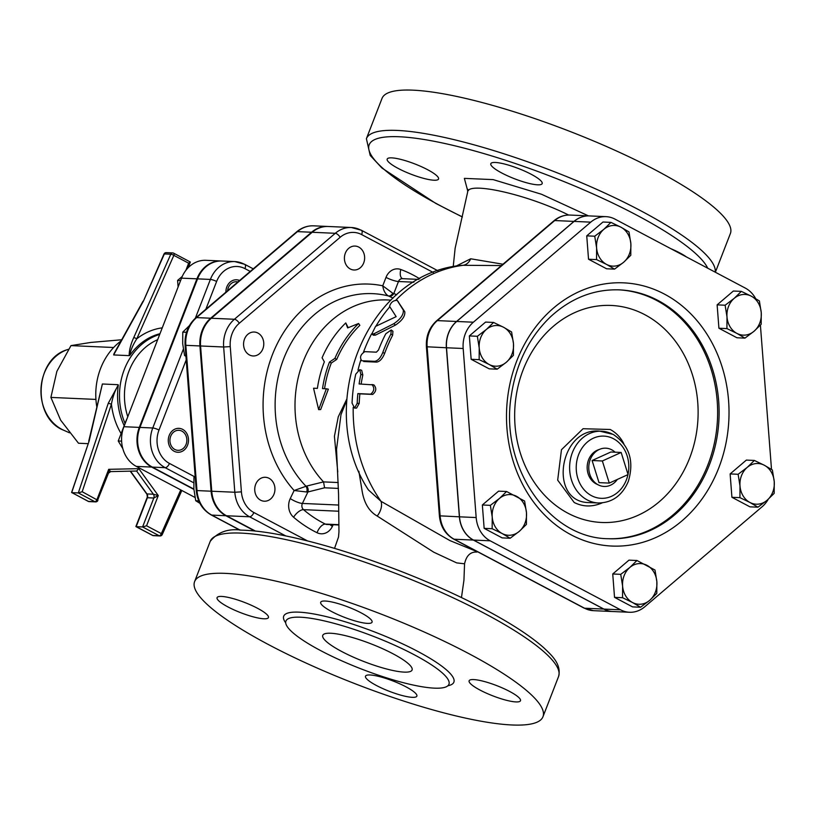 <?xml version="1.0" encoding="UTF-8"?>
<svg xmlns="http://www.w3.org/2000/svg" width="815" height="815" viewBox="0 0 815 815"><rect width="100%" height="100%" fill="white"/><g stroke="black" fill="none" stroke-linecap="round" stroke-linejoin="round"><path stroke-width="1.22" d="M609.274 483.091L599.015 482.643L592.098 460.516L610.893 451.999L621.152 452.457L602.356 460.974L609.274 483.091L628.07 474.575L621.152 452.457M592.098 460.516L602.356 460.974M617.332 479.444A19.163 16.178 -87.5 0 1 598.689 485.088A19.163 16.178 -87.5 0 1 598.159 484.823A19.163 16.178 -87.5 0 1 588.807 466.262A19.163 16.178 -87.5 0 1 600.288 449.065A19.163 16.178 -87.5 0 1 615.07 452.182M598.689 485.088L596.57 484.079A18.185 15.353 -87.5 0 1 596.071 483.825A18.185 15.353 -87.5 0 1 587.197 466.211A18.185 15.353 -87.5 0 1 598.088 449.88L600.288 449.065M759.376 300.918L761.251 312.654A20.355 17.186 92.5 0 0 751.338 296.191L759.376 300.918M734.213 298.341L741.355 291.383L751.338 296.191A20.355 17.186 92.5 0 0 734.213 298.341A20.355 17.186 92.5 0 0 727 316.943L725.126 305.218L734.213 298.341M761.179 324.288L754.038 331.257A20.355 17.186 92.5 0 0 761.251 312.654L761.179 324.288M736.913 333.396L726.919 328.588L727 316.943A20.355 17.186 92.5 0 0 736.913 333.396A20.355 17.186 92.5 0 0 754.038 331.257L744.951 338.123L736.913 333.396M610.965 222.383L620.948 227.202A20.355 17.186 92.5 0 0 603.823 229.341L610.965 222.383L602.968 222.026L586.739 235.861L594.736 236.218L603.823 229.341A20.355 17.186 92.5 0 0 596.611 247.943L594.736 236.218M606.523 264.396L596.539 259.588L596.611 247.943A20.355 17.186 92.5 0 0 606.523 264.396A20.355 17.186 92.5 0 0 623.648 262.257L614.561 269.123L606.523 264.396M628.986 231.918L630.861 243.654A20.355 17.186 92.5 0 0 620.948 227.202L628.986 231.918M630.79 255.289L623.648 262.257A20.355 17.186 92.5 0 0 630.861 243.654L630.79 255.289M477.356 336.279L486.443 329.403A20.355 17.186 92.5 0 0 479.22 348.005L477.356 336.279L469.348 335.923L485.577 322.088L493.584 322.445L503.568 327.263A20.355 17.186 92.5 0 0 486.443 329.403L493.584 322.445M489.132 364.458L479.149 359.649L479.22 348.005A20.355 17.186 92.5 0 0 489.132 364.458A20.355 17.186 92.5 0 0 506.258 362.318L497.17 369.185L489.132 364.458M513.481 343.716L513.399 355.36L506.258 362.318A20.355 17.186 92.5 0 0 513.481 343.716A20.355 17.186 92.5 0 0 503.568 327.263L511.606 331.98L513.481 343.716M492.148 528.711L492.229 517.067A20.355 17.186 92.5 0 0 502.132 533.519L492.148 528.711L484.151 528.354L482.348 504.984L498.576 491.15L506.584 491.506L524.605 501.042L526.48 512.778L526.398 524.422L519.257 531.38L510.17 538.246L502.132 533.519A20.355 17.186 92.5 0 0 519.257 531.38A20.355 17.186 92.5 0 0 526.48 512.778A20.355 17.186 92.5 0 0 516.567 496.325A20.355 17.186 92.5 0 0 499.442 498.464A20.355 17.186 92.5 0 0 492.229 517.067L490.355 505.341L499.442 498.464L506.584 491.506M640.559 607.246L632.522 602.519A20.355 17.186 92.5 0 0 649.647 600.38L640.559 607.246L632.562 606.89L614.53 597.354L612.737 573.984L628.966 560.15L636.963 560.506L654.995 570.042L656.859 581.778L656.788 593.412L649.647 600.38A20.355 17.186 92.5 0 0 656.859 581.778A20.355 17.186 92.5 0 0 646.957 565.325A20.355 17.186 92.5 0 0 629.822 567.464L636.963 560.506M622.538 597.711L622.609 586.067A20.355 17.186 92.5 0 0 632.522 602.519L622.538 597.711L614.53 597.354M620.735 574.341L629.822 567.464A20.355 17.186 92.5 0 0 622.609 586.067L620.735 574.341L612.737 573.984M744.951 338.123L736.943 337.767L718.922 328.231L726.919 328.588M718.922 328.231L717.129 304.861L725.126 305.218M717.129 304.861L733.347 291.026L741.355 291.383M596.539 259.588L588.532 259.231L606.564 268.767L614.561 269.123M588.532 259.231L586.739 235.861M479.149 359.649L471.152 359.293L489.173 368.828L497.17 369.185M471.152 359.293L469.348 335.923M484.151 528.354L502.172 537.89L510.17 538.246M482.348 504.984L490.355 505.341M774.179 493.35L767.037 500.318A20.355 17.186 92.5 0 0 774.25 481.716L774.179 493.35M764.338 465.253L772.375 469.98L774.25 481.716A20.355 17.186 92.5 0 0 764.338 465.253A20.355 17.186 92.5 0 0 747.212 467.403L754.354 460.444L764.338 465.253M757.95 507.185L749.912 502.458A20.355 17.186 92.5 0 0 767.037 500.318L757.95 507.185L749.943 506.828L731.921 497.293L730.128 473.923L738.125 474.279L747.212 467.403A20.355 17.186 92.5 0 0 740 486.005L738.125 474.279M739.928 497.649L740 486.005A20.355 17.186 92.5 0 0 749.912 502.458L739.928 497.649L731.921 497.293M730.128 473.923L746.357 460.088L754.354 460.444M612.686 434.273A35.931 30.338 92.5 0 0 601.552 431.206A35.931 30.338 92.5 0 0 569.654 465.752A35.931 30.338 92.5 0 0 598.363 502.987L589.225 502.59C547.802 502.529 559.151 427.203 599.545 431.115L599.545 431.115M623.791 443.666C620.602 437.37 616.079 432.643 610.211 429.485L583.061 428.721L561.464 449.717L557.684 480.137L574.178 502.478C583.071 506.971 592.403 507.103 602.173 502.886M755.658 298.616A28.77 24.297 92.5 0 0 745.348 288.113L614.958 219.113A28.77 24.297 92.5 0 0 606.034 216.658A28.77 24.297 92.5 0 0 590.753 222.149L473.372 322.21A28.77 24.297 92.5 0 0 463.175 348.494L476.174 517.556A28.77 24.297 92.5 0 0 490.182 540.814L620.561 609.814A28.77 24.297 92.5 0 0 629.486 612.269A28.77 24.297 92.5 0 0 644.767 606.778L762.157 506.716A28.77 24.297 92.5 0 0 768.26 499.249M771.51 469.42L760.405 325.134M255.411 531.054L226.519 515.763A30.349 25.632 -87.5 0 1 211.737 491.231L200.572 345.978A30.349 25.632 -87.5 0 1 211.329 318.247L312.186 232.275A30.349 25.632 -87.5 0 1 328.302 226.489L351.377 227.507A30.349 25.632 92.5 0 0 335.26 233.304A4.788 2.017 49.6 0 1 340.161 237.287A25.56 21.587 -87.5 0 1 361.656 234.588L433.315 272.505M589.306 215.914A28.77 24.297 92.5 0 0 589.245 215.914A28.77 24.297 92.5 0 0 573.964 221.405L456.573 321.467A28.77 24.297 92.5 0 0 446.376 347.75L459.375 516.812A28.77 24.297 92.5 0 0 473.383 540.07L603.772 609.07A28.77 24.297 92.5 0 0 612.697 611.525A28.77 24.297 92.5 0 0 612.758 611.525M606.034 216.658L589.367 215.914A28.77 24.297 92.5 0 0 574.086 221.405L456.706 321.467A28.77 24.297 92.5 0 0 446.508 347.761L459.507 516.822A28.77 24.297 92.5 0 0 473.515 540.07L603.895 609.07A28.77 24.297 92.5 0 0 612.819 611.525L629.486 612.269M371.915 384.527C374.737 387.879 374.329 391.088 370.693 394.175L357.866 393.604A146.109 123.36 92.5 0 0 357.184 403.323L354.566 408.081L352.06 403.089A146.109 123.36 -87.5 0 1 355.727 374.197L359.71 369.653L360.862 374.421A146.109 123.36 92.5 0 0 359.099 383.957L373.902 384.924C376.734 388.225 376.336 391.383 372.7 394.419L359.873 393.849A143.715 121.343 92.5 0 0 359.211 403.405L356.593 408.081L354.566 408.081M359.873 393.849L357.866 393.604M359.71 369.653L361.666 370.285L362.818 374.971A143.715 121.343 92.5 0 0 361.137 384.048M364.845 351.652C360.454 354.505 359.435 357.541 361.799 360.75L374.615 361.32C377.844 360.882 380.564 357.928 382.795 352.457A146.109 123.36 -87.5 0 1 390.925 334.007L391.241 329.973L385.79 333.783A146.109 123.36 92.5 0 0 378.506 349.992L376.387 352.172L364.845 351.652M391.241 329.973L392.942 331.277L392.636 335.24A143.715 121.343 92.5 0 0 384.649 353.384C382.449 358.763 379.739 361.677 376.52 362.105L363.704 361.534M398.555 302.171L397.211 300.399C393.36 300.307 390.813 302.304 389.57 306.389L396.151 316.648L375.572 326.387L371.783 334.038L373.769 333.885L393.818 323.698C400.552 319.144 403.72 314.621 403.323 310.128L397.17 300.348L404.79 311.748C405.249 316.169 402.131 320.611 395.448 325.093L375.501 335.108L373.504 335.25L371.783 334.038M347.648 327.915L345.764 322.934A106.582 89.996 92.5 0 0 322.078 357.816L324.36 361.829A106.582 89.996 92.5 0 0 317.381 388.388L313.541 388.215L318.645 409.639L326.357 388.786L322.516 388.612A106.582 89.996 -87.5 0 1 329.484 362.054L334.904 358.386A106.582 89.996 -87.5 0 1 358.58 323.504L347.648 327.915M345.764 322.934L348.199 327.681M334.904 358.386L336.707 359.435A104.188 87.969 92.5 0 1 359.853 325.348L358.58 323.504M336.707 359.435L331.328 363.021L329.484 362.054M331.328 363.021A104.188 87.969 92.5 0 0 324.543 388.704M318.645 409.639L320.672 409.548L328.353 389.163L326.357 388.786M468.788 653.61A186.829 37.174 21.2 0 1 542.963 716.742A186.829 37.174 21.2 0 1 355.34 683.836A186.829 37.174 21.2 0 1 194.602 581.615A186.829 37.174 21.2 0 1 294.032 585.567A186.829 37.174 21.2 0 1 468.788 653.61M495.367 162.47A27.547 5.481 21.2 0 1 531.237 174.298A27.547 5.481 21.2 0 1 542.169 183.599A27.547 5.481 21.2 0 1 514.51 178.75A27.547 5.481 21.2 0 1 490.813 163.683A27.547 5.481 21.2 0 1 495.367 162.47M670.765 248.646A27.547 5.481 21.2 0 1 679.659 252.844A27.547 5.481 21.2 0 1 686.444 256.939M398.117 168.389A27.547 5.481 21.2 0 1 387.186 159.088A27.547 5.481 21.2 0 1 401.846 159.669A27.547 5.481 21.2 0 1 427.61 169.703A27.547 5.481 21.2 0 1 438.541 179.005A27.547 5.481 21.2 0 1 423.882 178.424A27.547 5.481 21.2 0 1 398.117 168.389M715.366 272.251L730.383 233.528A186.829 37.174 -158.8 0 0 656.218 170.406A186.829 37.174 -158.8 0 0 481.461 102.354A186.829 37.174 -158.8 0 0 382.021 98.411L366.404 138.682L370.204 155.441L381.97 168.053L435.852 203.444L462.37 217.004M358.865 471.264L362.074 490.762C364.05 502.987 369.083 511.402 377.162 516.027L433.774 552.203L456.695 562.9L464.56 563.786L463.939 580.229L461.463 597.578M336.534 449.32L340.976 414.692L346.752 400.236M467.606 192.228L455.127 248.31L453.211 266.668M468.533 190.476L467.535 189.121L467.647 192.004C467.759 181.256 527.071 194.184 568.625 215.038M502.977 264.223L470.693 258.783L456.033 266.138M414.224 654.751A87.429 17.4 -158.8 0 0 332.449 622.915A87.429 17.4 -158.8 0 0 285.922 621.061A87.429 17.4 -158.8 0 0 361.137 668.901A87.429 17.4 -158.8 0 0 448.933 684.294A87.429 17.4 -158.8 0 0 414.224 654.751M361.127 612.86A27.547 5.481 -158.8 0 0 335.362 602.825A27.547 5.481 -158.8 0 0 320.703 602.244A27.547 5.481 -158.8 0 0 344.399 617.312A27.547 5.481 -158.8 0 0 372.068 622.161A27.547 5.481 -158.8 0 0 361.127 612.86M509.548 691.405A27.547 5.481 -158.8 0 0 483.784 681.371A27.547 5.481 -158.8 0 0 469.124 680.79A27.547 5.481 -158.8 0 0 492.831 695.857A27.547 5.481 -158.8 0 0 520.49 700.706A27.547 5.481 -158.8 0 0 509.548 691.405M405.931 686.8A27.547 5.481 -158.8 0 0 380.167 676.776A27.547 5.481 -158.8 0 0 365.507 676.195A27.547 5.481 -158.8 0 0 389.203 691.263A27.547 5.481 -158.8 0 0 416.862 696.112A27.547 5.481 -158.8 0 0 405.931 686.8M257.499 608.265A27.547 5.481 -158.8 0 0 231.735 598.23A27.547 5.481 -158.8 0 0 217.075 597.65A27.547 5.481 -158.8 0 0 240.771 612.717A27.547 5.481 -158.8 0 0 268.441 617.566A27.547 5.481 -158.8 0 0 257.499 608.265M393.064 653.813A47.902 9.535 21.2 0 1 412.084 670.001A47.902 9.535 21.2 0 1 363.979 661.566A47.902 9.535 21.2 0 1 322.76 635.354A47.902 9.535 21.2 0 1 348.26 636.372A47.902 9.535 21.2 0 1 393.064 653.813M346.823 399.055L338.266 416.781L334.415 436.29L337.756 471.956M470.693 258.783A11.981 9.607 -88.5 0 1 463.114 265.303L501.408 265.568M478.283 552.132L449.911 540.579L381.023 501.327L368.431 489.937C314.274 407.948 365.191 274.92 460.658 265.435L463.114 265.303A143.715 121.343 -87.5 0 0 395.958 300.042M306.695 491.985L307.907 491.965A4.788 3.729 76 0 0 306.542 486.086L294.123 490.518L306.695 491.985A4.788 3.291 88.4 0 0 305.9 486.168A109.831 92.737 -87.5 0 1 285.454 354.474A109.831 92.737 -87.5 0 1 388.266 295.906A4.788 3.606 111.8 0 0 392.748 293.217L382.744 285.81C383.457 290.588 385.301 293.95 388.266 295.906L388.786 296.12A4.788 4.157 114.5 0 0 393.828 293.492L392.748 293.217M338.785 524.982L326.764 524.452A4.788 4.044 -87.5 0 1 325.379 524.096A130.532 110.219 -87.5 0 1 303.516 509.66A4.788 4.044 -87.5 0 1 302.406 503.436L307.907 491.965L324.574 487.798L323.545 481.889L306.542 486.086M338.235 482.541L323.545 481.889A104.188 87.969 -87.5 0 1 301.845 365.202A104.188 87.969 -87.5 0 1 387.614 299.961L390.925 300.103M388.786 296.12L393.064 298.066M377.162 516.027A11.981 7.131 116.6 0 0 381.023 501.327A143.715 121.343 -87.5 0 1 353.201 407.347M364.6 256.766A11.981 10.116 92.5 0 0 355.055 246.069A11.981 10.116 92.5 0 0 344.419 257.581A11.981 10.116 92.5 0 0 353.995 269.999A11.981 10.116 92.5 0 0 364.6 256.766M257.917 333.06A11.981 10.116 92.5 0 0 254.199 332.031A11.981 10.116 92.5 0 0 243.573 343.553A11.981 10.116 92.5 0 0 253.139 355.961A11.981 10.116 92.5 0 0 263.49 346.701A11.981 10.116 92.5 0 0 257.917 333.06M259.007 479.566A11.981 10.116 92.5 0 0 255.126 492.739A11.981 10.116 92.5 0 0 264.305 501.215A11.981 10.116 92.5 0 0 274.94 489.693A11.981 10.116 92.5 0 0 265.374 477.284A11.981 10.116 92.5 0 0 259.007 479.566M189.905 325.154L182.774 332.113L182.692 343.757L184.567 355.483L185.942 356.369M195.142 476.052L193.939 477.366L193.868 489.01L195.732 500.736L199.889 503.303M186.513 332.286L182.774 332.113M195.254 477.427L193.939 477.366M198.748 500.868L195.732 500.736M185.881 355.544L184.567 355.483M183.334 349.177L152.762 427.987A30.084 25.397 92.5 0 0 165.17 467.678L152.344 467.107A30.084 25.397 -87.5 0 1 139.946 427.417L197.566 278.862A30.084 25.397 -87.5 0 1 221.955 261.014L234.781 261.584A30.084 25.397 92.5 0 0 210.382 279.433A4.788 0.958 21.2 0 1 216.617 281.491A25.285 21.353 -87.5 0 1 244.979 268.644L250.225 271.426M152.344 467.107L193.868 489.082M327.987 226.468A30.349 25.632 92.5 0 0 327.661 226.458A30.349 25.632 92.5 0 0 311.544 232.244L210.688 318.217A30.349 25.632 92.5 0 0 199.93 345.947L211.095 491.201A30.349 25.632 92.5 0 0 225.877 515.732L254.688 530.973M170.702 436.239A10.035 8.466 -87.5 0 1 178.831 430.289A10.035 8.466 -87.5 0 1 186.085 444.379A10.035 8.466 -87.5 0 1 177.945 450.328A10.035 8.466 -87.5 0 1 170.702 436.239M227.599 290.721A10.035 8.466 -87.5 0 1 236.452 281.735A10.035 8.466 -87.5 0 1 237.899 281.939M239.59 280.492A11.981 10.116 92.5 0 0 236.544 279.789A11.981 10.116 92.5 0 0 225.898 292.167M180.604 280.554L177.599 280.421L182.244 276.458M178.108 287.002L177.599 280.421M182.631 429.362A11.981 10.116 92.5 0 0 178.923 428.344A11.981 10.116 92.5 0 0 168.287 439.856A11.981 10.116 92.5 0 0 177.864 452.274A11.981 10.116 92.5 0 0 188.214 443.014A11.981 10.116 92.5 0 0 182.631 429.362M121.618 441.149L118.226 440.997L126.559 419.521M122.8 448.586L118.226 440.997M181.531 278.149A30.084 25.397 -87.5 0 1 205.93 260.311L221.313 260.994A30.084 25.397 92.5 0 0 196.924 278.832L181.531 278.149L123.911 426.714A30.084 25.397 -87.5 0 0 136.319 466.394L195.04 497.476M196.924 278.832L139.304 427.396A30.084 25.397 92.5 0 0 151.702 467.077L136.319 466.394M193.899 489.407L151.702 467.077M161.849 534.65A2.394 0.54 -156 0 0 162.256 534.528A2.394 0.54 -156 0 0 161.35 533.611L146.557 525.787L142.584 526.948L136.176 526.663L147.393 497.741L153.811 498.026L158.273 495.571L153.373 494.206L146.955 493.931L147.393 497.741A3.596 3.036 92.5 0 0 146.955 493.931L130.502 471.162M147.189 497.364L135.901 526.47L152.802 535.465A2.394 1.192 117.9 0 1 152.527 535.394A2.394 1.192 117.9 0 1 152.324 535.211M108.65 472.527A3.596 3.036 92.5 0 1 110.636 471.6L108.69 469.328L108.477 473.158L110.687 471.6L136.655 471.029L138.825 468.676L108.69 469.328L96.975 499.554A2.394 1.192 117.9 0 1 94.846 501.683A2.394 2.027 92.5 0 0 95.589 501.887L95.589 501.887A2.394 2.394 0 0 0 97.922 500.359L82.183 491.72L111.431 404.159C112.776 396.701 115.078 390.304 118.328 384.955L108.273 403.252L111.431 404.159A67.064 56.622 92.5 0 0 121.099 433.6M129.178 355.625L129.779 355.452C130.502 350.531 132.845 344.979 136.788 338.796A2.394 0.54 -156 0 0 133.721 337.644C130.685 344.317 129.178 350.307 129.178 355.625L113.652 354.943L143.399 301.153L164.375 253.944A2.394 2.027 -87.5 0 1 166.27 252.64A2.394 2.394 0 0 0 163.978 254.056A2.394 0.54 24 0 1 164.375 253.944L170.793 254.229A2.394 2.027 -87.5 0 1 173.422 253.129A2.394 1.192 117.9 0 1 173.697 253.2A2.394 1.192 117.9 0 1 173.86 255.37L188.642 263.194L190.048 261.921M190.272 261.972L173.697 253.2A2.394 2.394 0 0 0 172.678 252.925L166.27 252.64M133.721 337.644L170.793 254.229A2.394 0.54 24 0 1 173.86 255.37L136.788 338.796A67.064 56.622 92.5 0 1 162.256 327.854M143.399 301.153L163.978 254.056M180.767 489.917L161.35 533.611A2.394 1.192 117.9 0 1 159.21 535.75A2.394 2.027 92.5 0 0 159.954 535.954A2.394 2.394 0 0 0 162.256 534.528L181.827 490.477M97.525 500.461L108.477 473.148M108.273 403.252L78.311 492.932L82.183 491.72M71.679 492.606L89.161 440.976L71.608 492.443L88.163 501.327A2.394 2.394 0 0 0 89.171 501.602A2.394 2.027 -87.5 0 1 88.427 501.398A2.394 1.192 117.9 0 1 88.163 501.327A2.394 1.192 117.9 0 1 87.949 501.144M110.728 471.6L136.655 471.029M135.952 526.622L152.527 535.394A2.394 2.394 0 0 0 153.546 535.669L153.546 535.669A2.394 2.027 -87.5 0 1 152.802 535.465L159.21 535.75L142.584 526.948L153.811 498.026A3.596 3.036 92.5 0 0 153.373 494.206L136.614 471.029M113.652 354.943L113.968 353.751M88.733 441.17L102.374 383.997L117.91 384.69M78.311 492.932L71.903 492.647L88.427 501.398L94.846 501.683L78.311 492.932M96.761 406.583A62.276 52.578 -87.5 0 1 121.048 340.935M121.7 339.763L90.771 342.443L70.987 345.611L56.877 371.334L50.897 397.414L60.626 420.143L78.495 443.238L87.908 443.655M95.925 399.411L50.897 397.414M113.642 347.506L70.987 345.611M567.902 513.195A108.609 91.698 -87.5 0 1 523.118 369.888A108.609 91.698 -87.5 0 1 644.879 314.722A108.609 91.698 -87.5 0 1 689.663 458.03A108.609 91.698 -87.5 0 1 567.902 513.195M627.968 474.625A31.133 26.294 -87.5 0 1 594.38 496.956A31.133 26.294 -87.5 0 1 578.039 456.278A31.133 26.294 -87.5 0 1 613.552 438.765A31.133 26.294 -87.5 0 1 628.008 474.401M607.664 538.684A124.552 105.166 92.5 0 0 714.643 441.903A124.552 105.166 92.5 0 0 656.584 300.429A124.552 105.166 92.5 0 0 618.707 289.834M658.051 300.49A124.552 105.166 -87.5 0 1 716.039 442.392A124.552 105.166 -87.5 0 1 608.398 538.715C549.147 538.45 499.524 466.893 511.25 395.774C516.15 363.429 529.353 336.992 550.859 316.485C571.325 297.903 594.186 289.03 619.431 289.865A124.552 105.166 -87.5 0 1 658.051 300.49M664.449 294.103A131.735 111.227 92.5 0 0 506.95 428.354A131.735 111.227 92.5 0 0 681.89 520.938A131.735 111.227 92.5 0 0 664.449 294.103M307.591 540.956L253.862 512.523A25.56 21.587 -87.5 0 1 241.413 491.863L230.248 346.609A25.56 21.587 -87.5 0 1 239.304 323.249L340.161 237.287M419.756 278.801A140.119 118.307 92.5 0 0 400.827 269.51A14.375 12.133 92.5 0 0 386.004 277.395L382.744 285.81A119.235 100.673 92.5 0 0 274.288 350.114A119.235 100.673 92.5 0 0 294.123 490.518L290.252 498.576A14.375 12.133 92.5 0 0 293.583 517.23A140.119 118.307 92.5 0 0 317.055 532.725A14.375 12.133 92.5 0 0 332.388 526.388L333.182 524.738M456.706 321.467L473.372 322.21M574.086 221.405L590.753 222.149M603.895 609.07L620.561 609.814M473.515 540.07L490.182 540.814M459.507 516.822L476.174 517.556M446.508 347.761L463.175 348.494M359.211 403.405L357.184 403.323M372.7 394.419L370.693 394.175M373.902 384.924L372.333 384.609M362.818 374.971L360.862 374.421M376.52 362.105L374.615 361.32M384.649 353.384L382.795 352.457M392.636 335.24L390.925 334.007M375.501 335.108L373.769 333.885M395.448 325.093L393.818 323.698M404.79 311.748L403.323 310.128M484.405 613.349A186.829 37.174 21.2 0 1 558.581 676.47C561.678 664.144 551.612 655.199 543.829 647.813C530.473 635.975 510.567 623.037 484.09 608.999C432.571 581.564 360.658 553.966 305.177 540.345C279.229 533.917 258.009 530.524 241.525 530.158C228.129 528.365 217.697 532.093 210.219 541.354A186.829 37.174 21.2 0 1 309.649 545.296A186.829 37.174 21.2 0 1 484.405 613.349M462.39 216.892A182.03 36.227 21.2 0 1 392.698 136.635A182.03 36.227 21.2 0 1 636.332 214.936A182.03 36.227 21.2 0 1 707.726 268.206M715.203 272.159A186.829 37.174 -158.8 0 0 640.59 210.678A186.829 37.174 -158.8 0 0 465.844 142.625A186.829 37.174 -158.8 0 0 366.404 138.682M588.45 215.873L541.537 194.265L493.156 179.616L464.367 178.373L467.779 191.087M447.904 685.751A91.26 18.154 -158.8 0 0 417.637 651.348A91.26 18.154 -158.8 0 0 320.906 615.376A91.26 18.154 -158.8 0 0 285.698 622.833M603.772 609.07L584.538 608.214A4.788 2.384 117.9 0 1 583.998 608.072L593.463 610.669A28.77 24.297 -87.5 0 1 584.538 608.214L454.149 539.214A28.77 24.297 -87.5 0 1 440.141 515.956L427.142 346.895A28.77 24.297 -87.5 0 1 437.339 320.611A4.788 2.017 -130.4 0 0 436.565 320.835L553.956 220.773A4.788 2.017 49.6 0 1 554.73 220.549A28.77 24.297 -87.5 0 1 570.011 215.058L589.245 215.914M473.383 540.07L454.149 539.214A4.788 2.384 117.9 0 1 453.609 539.072L583.998 608.072M459.375 516.812L439.397 515.824C440.467 526.429 445.204 534.182 453.609 539.072M446.376 347.75L426.398 346.762L439.397 515.824M456.573 321.467L437.339 320.611L554.73 220.549L573.964 221.405M239.304 323.249A4.788 2.017 -130.4 0 0 234.404 319.266A30.349 25.632 92.5 0 0 223.646 346.996L230.248 346.609M200.572 345.978L223.646 346.996L234.822 492.25L241.413 491.863M211.737 491.231L234.822 492.25A30.349 25.632 92.5 0 0 249.594 516.781A4.788 2.384 -62.1 0 0 253.862 512.523M226.519 515.763L249.594 516.781L285.759 535.924M437.971 270.794L361.34 230.238L351.377 227.507A30.349 25.632 92.5 0 1 360.79 230.095A4.788 2.384 117.9 0 1 361.34 230.238A4.788 2.384 117.9 0 1 361.656 234.588M312.186 232.275L335.26 233.304L234.404 319.266L211.329 318.247M357.989 370.132A143.715 121.343 -87.5 0 1 360.76 360.149M363.51 352.09A143.715 121.343 -87.5 0 1 371.589 333.865M375.858 326.255A143.715 121.343 -87.5 0 1 389.815 306.776M330.044 524.595A9.576 2.313 -154.4 0 0 332.388 526.388M338.775 524.687L325.379 524.096A9.576 4.819 -63.9 0 0 317.055 532.725M338.653 511.219L303.516 509.66A9.576 4.289 -49.5 0 0 293.583 517.23M338.643 505.045L302.406 503.436A9.576 2.313 25.6 0 1 290.252 498.576M396.691 294.796L393.828 293.492L398.474 281.511A9.576 1.905 21.2 0 1 386.004 277.395M413.857 282.194L398.474 281.511A4.788 4.044 -87.5 0 1 402.365 278.669L418.666 279.392M402.488 278.669A9.576 4.951 110.4 0 1 400.827 269.51M324.574 487.798L338.429 488.409M253.251 268.848L244.653 264.294L234.781 261.584A30.084 25.397 92.5 0 1 244.113 264.152A4.788 2.384 117.9 0 1 244.653 264.294A4.788 2.384 117.9 0 1 244.979 268.644M139.946 427.417L152.762 427.987A4.788 0.958 21.2 0 1 158.996 430.045L186.207 359.894M205.849 309.252L216.617 281.491M197.566 278.862L210.382 279.433L195.335 318.227M193.675 482.765L165.17 467.678A4.788 2.384 -62.1 0 0 169.428 463.419A25.285 21.353 -87.5 0 1 158.996 430.045M194.541 476.704L169.428 463.419M240.18 530.137L211.768 515.1A4.788 2.384 117.9 0 1 211.228 514.958L239.905 530.137M225.877 515.732L211.768 515.1A30.349 25.632 -87.5 0 1 196.996 490.569L196.252 490.436C197.383 501.632 202.375 509.813 211.228 514.958M211.095 491.201L196.996 490.569L185.83 345.326L185.076 345.183L196.252 490.436M199.93 345.947L185.83 345.326A30.349 25.632 -87.5 0 1 196.588 317.595A4.788 2.017 -130.4 0 0 195.804 317.819C188.071 324.89 184.496 334.007 185.076 345.183M210.688 318.217L196.588 317.595L297.434 231.623A4.788 2.017 -130.4 0 0 296.66 231.847C301.672 227.65 307.306 225.643 313.561 225.826L327.661 226.458M311.544 232.244L297.434 231.623A30.349 25.632 -87.5 0 1 313.561 225.826M139.304 427.396L123.911 426.714M188.642 263.194L185.861 270.386M129.779 355.452A62.276 52.578 -87.5 0 1 159.984 333.712M146.557 525.787L158.273 495.571L138.825 468.676M89.161 440.976L102.374 383.997M124.175 425.654A62.276 52.578 -87.5 0 1 118.328 384.955M127.782 416.75A58.68 49.542 -87.5 0 1 157.672 339.692M159.72 334.415A62.276 52.578 92.5 0 0 125.052 423.403M67.329 349.676C34.403 358.885 31.775 418.177 63.753 430.259A42.492 35.88 -87.5 0 1 40.995 388.877A42.492 35.88 -87.5 0 1 67.329 349.676L68.521 349.268M599.575 431.115L613.226 434.415C629.363 445.306 634.386 460.974 628.324 481.39C622.242 495.551 612.259 502.753 598.363 502.987M210.219 541.354L194.602 581.615M558.581 676.47L542.963 716.742M334.527 548.403L338.52 537.014L338.959 531.859L338.561 494.338L336.524 449.187M553.956 220.773C558.713 216.78 564.062 214.875 570.011 215.058M436.565 320.835C429.24 327.538 425.848 336.177 426.398 346.762M476.887 552.061C470.489 551.694 466.384 555.606 464.56 563.786M593.463 610.669L612.697 611.525M195.804 317.819L296.66 231.847M130.237 471.172L146.761 494.022M190.333 262.124L188.153 267.728M95.589 501.887L89.171 501.602M159.954 535.954L153.546 535.669M113.927 353.822L143.043 301.173M63.753 430.259L69.53 432.826"/></g></svg>
